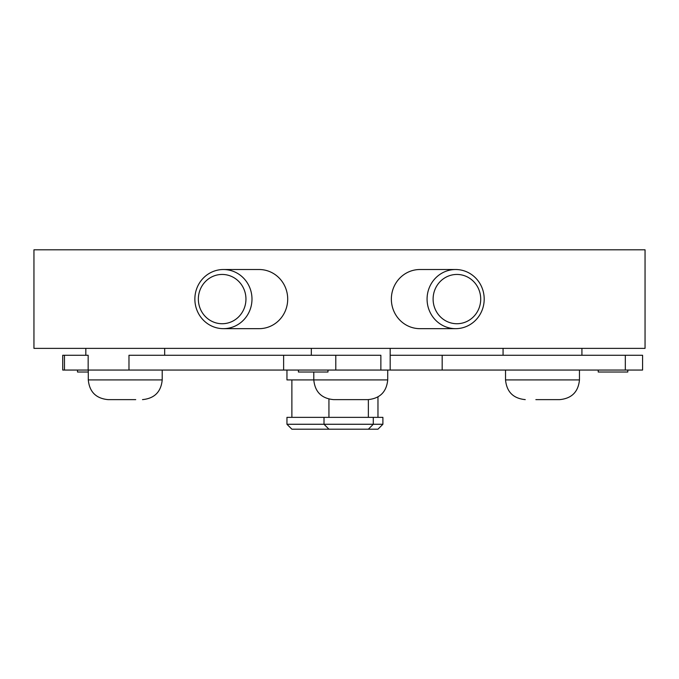 <?xml version="1.0" encoding="UTF-8"?>
<svg xmlns="http://www.w3.org/2000/svg" width="679" height="679" viewBox="0 0 679 679"><rect width="100%" height="100%" fill="white"/><g stroke="black" fill="none" stroke-linecap="round" stroke-linejoin="round"><path stroke-width="1.02" d="M645.05 348.369L33.95 348.369L33.95 249.804L645.05 249.804L645.05 348.369M251.985 299.091A29.57 28.56 90 0 1 223.425 328.661A29.57 28.56 90 0 1 194.865 299.091A29.57 28.56 90 0 1 223.425 269.521A29.57 28.56 90 0 1 251.985 299.091M223.425 328.661L259.14 328.661A29.57 28.56 -90 0 0 287.701 299.091A29.57 28.56 -90 0 0 259.14 269.521L223.425 269.521M198.353 299.091A24.639 23.799 -90 0 0 222.152 323.73A24.639 23.799 -90 0 0 245.951 299.091A24.639 23.799 -90 0 0 222.152 274.443A24.639 23.799 -90 0 0 198.353 299.091M455.634 269.521L419.919 269.521A29.57 28.56 90 0 0 391.359 299.091A29.57 28.56 90 0 0 419.919 328.661L455.634 328.661A29.57 28.56 -90 0 1 427.074 299.091A29.57 28.56 -90 0 1 455.634 269.521A29.57 28.56 -90 0 1 484.195 299.091A29.57 28.56 -90 0 1 455.634 328.661M433.109 299.091A24.639 23.799 90 0 0 456.908 323.73A24.639 23.799 90 0 0 480.715 299.091A24.639 23.799 90 0 0 456.908 274.443A24.639 23.799 90 0 0 433.109 299.091M286.954 370.055L286.954 379.909L387.717 379.909C386.546 391.885 379.977 398.454 368.001 399.625L333.644 399.625M625.325 370.055L625.325 355.27L642.58 355.27L642.58 370.055L62.723 370.055L62.723 355.27L88.16 355.27L88.16 370.055M298.412 370.055L298.412 372.024L327.982 372.024L327.982 370.055M380.868 370.055L380.868 355.27L128.976 355.27L128.976 370.055M382.897 424.265L377.965 429.196L291.877 429.196L286.954 424.265L382.897 424.265L382.897 417.364L286.954 417.364L286.954 424.265M525.249 399.625C513.273 398.454 506.704 391.885 505.532 379.909L579.459 379.909C578.296 391.885 571.718 398.454 559.742 399.625L535.867 399.625M598.224 370.055L598.224 372.024L627.795 372.024L627.795 370.055M625.325 355.27L390.179 355.27M135.724 399.625L108.003 399.625L135.724 399.625M77.508 370.055L77.508 372.024L88.287 372.024M335.791 370.055L335.791 355.27M442.173 370.055L442.173 355.27M88.287 370.055L88.287 379.909L162.213 379.909C161.042 391.885 154.472 398.454 142.497 399.625M64.471 370.055L64.471 355.27M387.717 379.909L387.717 370.055M390.179 370.055L390.179 348.369M368.366 417.364L368.366 399.617M328.942 417.364L328.942 399.091M283.627 370.055L283.627 355.27M311.33 355.27L311.33 348.369M333.499 399.625C321.532 398.454 314.963 391.885 313.791 379.909L313.791 372.024M368.366 429.196L373.289 424.265L373.289 417.364M328.942 429.196L324.01 424.265L324.01 417.364M505.532 379.909L505.532 370.055M503.071 355.27L503.071 348.369M377.965 417.364L377.965 396.918M581.92 355.27L581.92 348.369M579.459 379.909L579.459 370.055M162.213 379.909L162.213 370.055M164.674 355.27L164.674 348.369M291.877 417.364L291.877 379.909M85.826 355.27L85.826 348.369M88.287 379.909C89.458 391.885 96.028 398.454 108.003 399.625"/></g></svg>
